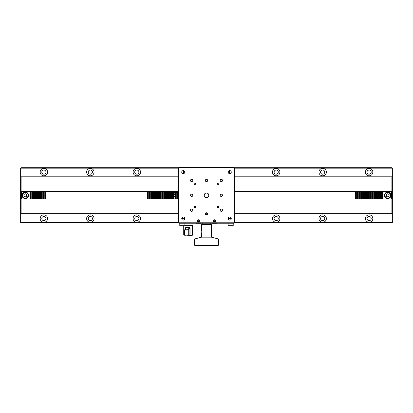 <?xml version="1.0" encoding="UTF-8"?>
<svg xmlns="http://www.w3.org/2000/svg" width="413" height="413" viewBox="0 0 413 413"><rect width="100%" height="100%" fill="white"/><g stroke="black" fill="none" stroke-linecap="round" stroke-linejoin="round"><path stroke-width="0.62" d="M43.881 168.396A3.717 3.717 0 0 0 40.164 172.113A3.717 3.717 0 0 0 43.881 175.83A3.717 3.717 0 0 0 47.598 172.113A3.717 3.717 0 0 0 43.881 168.396M43.881 170.022A2.091 2.091 0 0 0 41.79 172.113A2.091 2.091 0 0 0 43.881 174.203A2.091 2.091 0 0 0 45.972 172.113A2.091 2.091 0 0 0 43.881 170.022M90.344 170.022A2.091 2.091 0 0 0 88.253 172.113A2.091 2.091 0 0 0 90.344 174.203A2.091 2.091 0 0 0 92.435 172.113A2.091 2.091 0 0 0 90.344 170.022M90.344 168.396A3.717 3.717 0 0 0 86.627 172.113A3.717 3.717 0 0 0 90.344 175.83A3.717 3.717 0 0 0 94.061 172.113A3.717 3.717 0 0 0 90.344 168.396M136.806 170.022A2.091 2.091 0 0 0 134.715 172.113A2.091 2.091 0 0 0 136.806 174.203A2.091 2.091 0 0 0 138.897 172.113A2.091 2.091 0 0 0 136.806 170.022M136.806 168.396A3.717 3.717 0 0 0 133.089 172.113A3.717 3.717 0 0 0 136.806 175.83A3.717 3.717 0 0 0 140.523 172.113A3.717 3.717 0 0 0 136.806 168.396M276.194 170.022A2.091 2.091 0 0 0 274.103 172.113A2.091 2.091 0 0 0 276.194 174.203A2.091 2.091 0 0 0 278.285 172.113A2.091 2.091 0 0 0 276.194 170.022M276.194 168.396A3.717 3.717 0 0 0 272.477 172.113A3.717 3.717 0 0 0 276.194 175.83A3.717 3.717 0 0 0 279.911 172.113A3.717 3.717 0 0 0 276.194 168.396M322.656 170.022A2.091 2.091 0 0 0 320.565 172.113A2.091 2.091 0 0 0 322.656 174.203A2.091 2.091 0 0 0 324.747 172.113A2.091 2.091 0 0 0 322.656 170.022M322.656 168.396A3.717 3.717 0 0 0 318.939 172.113A3.717 3.717 0 0 0 322.656 175.83A3.717 3.717 0 0 0 326.373 172.113A3.717 3.717 0 0 0 322.656 168.396M369.119 170.022A2.091 2.091 0 0 0 367.028 172.113A2.091 2.091 0 0 0 369.119 174.203A2.091 2.091 0 0 0 371.21 172.113A2.091 2.091 0 0 0 369.119 170.022M369.119 168.396A3.717 3.717 0 0 0 365.402 172.113A3.717 3.717 0 0 0 369.119 175.83A3.717 3.717 0 0 0 372.836 172.113A3.717 3.717 0 0 0 369.119 168.396M25.441 193.816A1.533 1.533 0 0 0 25.152 193.816M25.152 196.872A1.533 1.533 0 0 0 25.441 196.872M387.848 193.816A1.533 1.533 0 0 0 387.559 193.816M387.559 196.872A1.533 1.533 0 0 0 387.848 196.872M136.806 214.858A3.717 3.717 0 0 0 133.089 218.575A3.717 3.717 0 0 0 136.806 222.292A3.717 3.717 0 0 0 140.523 218.575A3.717 3.717 0 0 0 136.806 214.858M136.806 216.484A2.091 2.091 0 0 0 134.715 218.575A2.091 2.091 0 0 0 136.806 220.666A2.091 2.091 0 0 0 138.897 218.575A2.091 2.091 0 0 0 136.806 216.484M90.344 216.484A2.091 2.091 0 0 0 88.253 218.575A2.091 2.091 0 0 0 90.344 220.666A2.091 2.091 0 0 0 92.435 218.575A2.091 2.091 0 0 0 90.344 216.484M90.344 214.858A3.717 3.717 0 0 0 86.627 218.575A3.717 3.717 0 0 0 90.344 222.292A3.717 3.717 0 0 0 94.061 218.575A3.717 3.717 0 0 0 90.344 214.858M43.881 216.484A2.091 2.091 0 0 0 41.79 218.575A2.091 2.091 0 0 0 43.881 220.666A2.091 2.091 0 0 0 45.972 218.575A2.091 2.091 0 0 0 43.881 216.484M43.881 214.858A3.717 3.717 0 0 0 40.164 218.575A3.717 3.717 0 0 0 43.881 222.292A3.717 3.717 0 0 0 47.598 218.575A3.717 3.717 0 0 0 43.881 214.858M369.119 216.484A2.091 2.091 0 0 0 367.028 218.575A2.091 2.091 0 0 0 369.119 220.666A2.091 2.091 0 0 0 371.21 218.575A2.091 2.091 0 0 0 369.119 216.484M369.119 214.858A3.717 3.717 0 0 0 365.402 218.575A3.717 3.717 0 0 0 369.119 222.292A3.717 3.717 0 0 0 372.836 218.575A3.717 3.717 0 0 0 369.119 214.858M322.656 216.484A2.091 2.091 0 0 0 320.565 218.575A2.091 2.091 0 0 0 322.656 220.666A2.091 2.091 0 0 0 324.747 218.575A2.091 2.091 0 0 0 322.656 216.484M322.656 214.858A3.717 3.717 0 0 0 318.939 218.575A3.717 3.717 0 0 0 322.656 222.292A3.717 3.717 0 0 0 326.373 218.575A3.717 3.717 0 0 0 322.656 214.858M276.194 216.484A2.091 2.091 0 0 0 274.103 218.575A2.091 2.091 0 0 0 276.194 220.666A2.091 2.091 0 0 0 278.285 218.575A2.091 2.091 0 0 0 276.194 216.484M276.194 214.858A3.717 3.717 0 0 0 272.477 218.575A3.717 3.717 0 0 0 276.194 222.292A3.717 3.717 0 0 0 279.911 218.575A3.717 3.717 0 0 0 276.194 214.858M21.115 199.061L21.115 213.65L20.65 213.846L20.65 222.524L178.623 222.524M234.377 222.524L392.35 222.524L392.35 213.846L391.885 213.65L391.885 199.061M234.156 222.989L391.885 222.989L392.35 222.524M20.65 222.524L21.115 222.989L178.844 222.989M178.623 168.163L20.65 168.163L21.115 167.699L178.865 167.699M234.135 167.699L391.885 167.699L392.35 168.163L234.377 168.163M173.821 193.769A1.58 1.58 0 0 1 174.905 194.069M174.905 196.619A1.58 1.58 0 0 1 173.821 196.913M392.35 168.163L392.35 213.846M20.65 168.163L20.65 176.841L21.115 176.914L21.115 191.627M391.885 191.627L391.885 176.914L392.35 176.841M20.65 213.846L20.65 176.841M20.712 176.805L178.623 176.805M234.377 176.805L392.288 176.805M391.885 176.914L234.377 176.914M178.623 176.914L21.115 176.914M156.321 199.061L156.321 191.627L159.33 191.627L159.33 199.061L157.472 199.061L158.179 199.061L158.179 191.627L157.472 191.627L157.472 199.061L20.65 199.061M164.137 191.627L164.137 199.061L163.754 199.061L163.754 191.627L164.906 191.627L164.906 199.061L165.613 199.061L165.613 191.627L166.764 191.627L166.764 199.061L167.471 199.061L167.471 191.627L168.623 191.627L168.623 199.061L169.33 199.061L169.33 191.627L170.481 191.627L170.481 199.061L171.189 199.061L171.189 191.627L172.34 191.627L172.34 199.061L173.047 199.061L173.047 191.627L177.915 191.627L177.915 199.061L177.538 199.061L178.623 199.061M375.623 199.061L375.623 191.627L377.864 191.627L377.864 199.061L376.775 199.061L377.482 199.061L377.482 191.627L376.775 191.627L376.775 199.061L234.377 199.061M392.18 213.944L234.377 213.944M178.623 213.944L20.82 213.944M21.115 213.65L178.623 213.65M234.377 213.65L391.885 213.65M175.288 191.627L175.288 199.061L174.905 199.061L174.905 191.627L173.821 191.627L173.821 199.061L174.905 199.061L173.047 199.061M177.146 191.627L177.146 199.061L176.764 199.061L176.764 191.627L175.68 191.627L175.68 199.061L176.764 199.061L175.288 199.061M376.398 191.627L376.398 199.061M376.006 191.627L376.006 199.061M375.623 191.627L374.916 191.627L374.916 199.061M373.765 199.061L373.765 191.627L374.916 191.627M374.539 191.627L374.539 199.061M374.147 191.627L374.147 199.061M373.765 191.627L373.058 191.627L373.058 199.061M371.906 199.061L371.906 191.627L373.058 191.627M372.681 191.627L372.681 199.061M372.289 191.627L372.289 199.061M371.906 191.627L371.199 191.627L371.199 199.061M370.048 199.061L370.048 191.627L371.199 191.627M370.822 191.627L370.822 199.061M370.43 191.627L370.43 199.061M370.048 191.627L369.341 191.627L369.341 199.061M368.19 199.061L368.19 191.627L369.341 191.627M368.964 191.627L368.964 199.061M368.572 191.627L368.572 199.061M368.19 191.627L367.482 191.627L367.482 199.061M366.331 199.061L366.331 191.627L367.482 191.627M367.105 191.627L367.105 199.061M366.713 191.627L366.713 199.061M366.331 191.627L365.624 191.627L365.624 199.061M364.472 199.061L364.472 191.627L365.624 191.627M365.247 191.627L365.247 199.061M364.855 191.627L364.855 199.061M364.472 191.627L363.765 191.627L363.765 199.061M362.614 199.061L362.614 191.627L363.765 191.627M363.388 191.627L363.388 199.061M362.996 191.627L362.996 199.061M362.614 191.627L361.907 191.627L361.907 199.061M360.755 199.061L360.755 191.627L361.907 191.627M361.53 191.627L361.53 199.061M361.138 191.627L361.138 199.061M360.755 191.627L360.048 191.627L360.048 199.061M358.897 199.061L358.897 191.627L360.048 191.627M359.671 191.627L359.671 199.061M359.279 191.627L359.279 199.061M358.897 191.627L358.19 191.627L358.19 199.061M357.038 199.061L357.038 191.627L358.19 191.627M357.813 191.627L357.813 199.061M357.421 191.627L357.421 199.061M357.038 191.627L356.331 191.627L356.331 199.061M355.18 199.061L355.18 191.627L356.331 191.627M355.954 191.627L355.954 199.061M355.562 191.627L355.562 199.061M355.18 191.627L234.377 191.627M178.623 191.627L177.538 191.627L177.538 199.061L177.146 199.061M173.429 191.627L173.429 199.061M173.047 191.627L171.963 191.627L171.963 199.061L171.189 199.061M171.571 191.627L171.571 199.061M171.189 191.627L170.104 191.627L170.104 199.061L169.33 199.061M169.712 191.627L169.712 199.061M169.33 191.627L168.246 191.627L168.246 199.061L167.471 199.061M167.854 191.627L167.854 199.061M167.471 191.627L166.387 191.627L166.387 199.061L165.613 199.061M165.995 191.627L165.995 199.061M165.613 191.627L164.529 191.627L164.529 199.061L164.137 199.061M163.754 199.061L159.33 199.061M163.754 191.627L163.047 191.627L163.047 199.061M161.896 199.061L161.896 191.627L163.047 191.627M162.67 191.627L162.67 199.061M162.278 191.627L162.278 199.061M161.896 191.627L161.189 191.627L161.189 199.061M160.037 199.061L160.037 191.627L161.189 191.627M160.812 191.627L160.812 199.061M160.42 191.627L160.42 199.061M160.037 191.627L159.33 191.627M158.953 191.627L158.953 199.061M158.561 191.627L158.561 199.061M157.095 191.627L157.095 199.061M156.703 191.627L156.703 199.061M156.321 191.627L155.613 191.627L155.613 199.061M154.462 199.061L154.462 191.627L155.613 191.627M155.236 191.627L155.236 199.061M154.844 191.627L154.844 199.061M154.462 191.627L153.755 191.627L153.755 199.061M152.603 199.061L152.603 191.627L153.755 191.627M153.378 191.627L153.378 199.061M152.986 191.627L152.986 199.061M152.603 191.627L151.896 191.627L151.896 199.061M150.745 199.061L150.745 191.627L151.896 191.627M151.519 191.627L151.519 199.061M151.127 191.627L151.127 199.061M150.745 191.627L150.038 191.627L150.038 199.061M148.886 199.061L148.886 191.627L150.038 191.627M149.661 191.627L149.661 199.061M149.269 191.627L149.269 199.061M148.886 191.627L148.179 191.627L148.179 199.061M147.028 199.061L147.028 191.627L148.179 191.627M147.802 191.627L147.802 199.061M147.41 191.627L147.41 199.061M147.028 191.627L45.962 191.627L45.962 199.061M44.81 199.061L44.81 191.627L45.962 191.627M45.585 191.627L45.585 199.061M45.193 191.627L45.193 199.061M44.81 191.627L44.103 191.627L44.103 199.061M42.952 199.061L42.952 191.627L44.103 191.627M43.726 191.627L43.726 199.061M43.334 191.627L43.334 199.061M42.952 191.627L42.245 191.627L42.245 199.061M41.093 199.061L41.093 191.627L42.245 191.627M41.868 191.627L41.868 199.061M41.476 191.627L41.476 199.061M41.093 191.627L40.386 191.627L40.386 199.061M39.235 199.061L39.235 191.627L40.386 191.627M40.009 191.627L40.009 199.061M39.617 191.627L39.617 199.061M39.235 191.627L38.528 191.627L38.528 199.061M37.377 199.061L37.377 191.627L38.528 191.627M38.151 191.627L38.151 199.061M37.759 191.627L37.759 199.061M37.377 191.627L36.669 191.627L36.669 199.061M35.518 199.061L35.518 191.627L36.669 191.627M36.292 191.627L36.292 199.061M35.9 191.627L35.9 199.061M35.518 191.627L34.811 191.627L34.811 199.061M33.66 199.061L33.66 191.627L34.811 191.627M34.434 191.627L34.434 199.061M34.042 191.627L34.042 199.061M33.66 191.627L32.952 191.627L32.952 199.061M31.801 199.061L31.801 191.627L32.952 191.627M32.575 191.627L32.575 199.061M32.183 191.627L32.183 199.061M31.801 191.627L31.094 191.627L31.094 199.061M29.942 199.061L29.942 191.627L31.094 191.627M30.717 191.627L30.717 199.061M30.325 191.627L30.325 199.061M29.942 191.627L21.579 191.627L21.579 199.061M20.65 191.627L21.579 191.627M157.472 192.556L158.179 192.556M164.529 192.556L164.906 192.556M166.387 192.556L166.764 192.556M168.246 192.556L168.623 192.556M170.104 192.556L170.481 192.556M171.963 192.556L172.34 192.556M173.821 192.556L174.905 192.556M175.68 192.556L176.764 192.556M177.538 192.556L177.915 192.556M376.775 192.556L377.482 192.556M377.864 191.627L378.256 191.627L378.256 199.061L377.864 199.061M378.256 191.627L378.633 191.627L378.633 199.061L378.256 199.061M378.633 191.627L379.34 191.627L379.34 199.061L378.633 199.061M379.34 191.627L379.723 191.627L379.723 199.061L379.34 199.061M379.723 191.627L380.115 191.627L380.115 199.061L379.723 199.061M380.115 191.627L380.492 191.627L380.492 199.061L380.115 199.061M380.492 191.627L381.199 191.627L381.199 199.061L380.492 199.061M381.199 191.627L381.581 191.627L381.581 199.061L381.199 199.061M381.581 191.627L381.973 191.627L381.973 199.061L381.581 199.061M381.973 191.627L382.35 191.627L382.35 199.061L381.973 199.061M392.35 199.061L391.421 199.061L391.421 191.627L383.058 191.627L383.058 199.061L382.35 199.061M383.058 191.627L382.35 191.627M391.421 191.627L392.35 191.627M383.058 199.061L391.421 199.061M377.482 198.132L376.775 198.132M177.915 198.132L177.538 198.132M176.764 198.132L175.68 198.132M174.905 198.132L173.821 198.132M172.34 198.132L171.963 198.132M170.481 198.132L170.104 198.132M168.623 198.132L168.246 198.132M166.764 198.132L166.387 198.132M164.906 198.132L164.529 198.132M158.179 198.132L157.472 198.132M183.269 226.019L183.269 235.033L190.063 235.033L190.063 228.09L189.495 227.573L185.705 227.573L185.184 228.09L185.576 227.852L185.576 229.36C184.554 229.571 184.879 229.711 186.547 229.783C188.292 229.711 188.767 229.571 187.972 229.36L188.266 229.623M184.895 225.09L192.282 225.09L192.561 225.369L184.895 225.369M185.349 235.312L183.269 235.033M192.282 235.312L189.934 235.312L190.063 235.033L192.561 235.033L192.282 235.312M184.637 229.834L184.637 235.033L188.447 235.312L188.726 235.033L188.726 229.798L184.637 229.834L185.53 229.365M185.576 229.36L185.303 229.623M187.972 229.36L189.593 227.852L189.913 228.09L189.913 235.033A0.279 0.274 90 0 1 189.639 235.312L189.934 235.312M189.639 235.312L187.972 235.312M185.303 229.396L185.303 228.09L185.303 229.396M189.593 227.852L185.576 227.852M206.5 197.677C209.499 197.822 209.499 192.886 206.5 193.031A2.323 2.323 0 0 0 204.177 195.354A2.323 2.323 0 0 0 206.5 197.677A2.323 2.323 0 0 0 208.823 195.354A2.323 2.323 0 0 0 206.5 193.031C203.501 192.886 203.506 197.822 206.5 197.677M206.5 212.778C207.997 213.552 207.997 214.326 206.5 215.101A1.162 1.162 0 0 0 207.662 213.939A1.162 1.162 0 0 0 206.5 212.778A1.162 1.162 0 0 0 205.338 213.939A1.162 1.162 0 0 0 206.5 215.101C205.003 214.326 205.003 213.552 206.5 212.778M229.731 220.119A1.533 1.533 0 0 0 231.265 218.585A1.533 1.533 0 0 0 229.731 217.052A1.533 1.533 0 0 0 228.198 218.585A1.533 1.533 0 0 0 229.731 220.119M183.269 220.119A1.533 1.533 0 0 0 184.802 218.585A1.533 1.533 0 0 0 183.269 217.052A1.533 1.533 0 0 0 181.735 218.585A1.533 1.533 0 0 0 183.269 220.119M183.269 173.656A1.533 1.533 0 0 0 184.802 172.123A1.533 1.533 0 0 0 183.269 170.59A1.533 1.533 0 0 0 181.735 172.123A1.533 1.533 0 0 0 183.269 173.656M229.731 173.656A1.533 1.533 0 0 0 231.265 172.123A1.533 1.533 0 0 0 229.731 170.59A1.533 1.533 0 0 0 228.198 172.123A1.533 1.533 0 0 0 229.731 173.656M194.884 207.713A0.743 0.743 0 0 0 195.628 206.97A0.743 0.743 0 0 0 194.884 206.226A0.743 0.743 0 0 0 194.141 206.97A0.743 0.743 0 0 0 194.884 207.713M218.116 207.713A0.743 0.743 0 0 0 218.859 206.97A0.743 0.743 0 0 0 218.116 206.226A0.743 0.743 0 0 0 217.372 206.97A0.743 0.743 0 0 0 218.116 207.713M218.116 184.482A0.743 0.743 0 0 0 218.859 183.739A0.743 0.743 0 0 0 218.116 182.995A0.743 0.743 0 0 0 217.372 183.739A0.743 0.743 0 0 0 218.116 184.482M194.884 184.482A0.743 0.743 0 0 0 195.628 183.739A0.743 0.743 0 0 0 194.884 182.995A0.743 0.743 0 0 0 194.141 183.739A0.743 0.743 0 0 0 194.884 184.482M191.632 211.384A1.162 1.162 0 0 0 192.794 210.222A1.162 1.162 0 0 0 191.632 209.061A1.162 1.162 0 0 0 190.47 210.222A1.162 1.162 0 0 0 191.632 211.384M221.368 211.384A1.162 1.162 0 0 0 222.53 210.222A1.162 1.162 0 0 0 221.368 209.061A1.162 1.162 0 0 0 220.206 210.222A1.162 1.162 0 0 0 221.368 211.384M221.368 181.648A1.162 1.162 0 0 0 222.53 180.486A1.162 1.162 0 0 0 221.368 179.325A1.162 1.162 0 0 0 220.206 180.486A1.162 1.162 0 0 0 221.368 181.648M191.632 181.648A1.162 1.162 0 0 0 192.794 180.486A1.162 1.162 0 0 0 191.632 179.325A1.162 1.162 0 0 0 190.47 180.486A1.162 1.162 0 0 0 191.632 181.648M221.368 196.516A1.162 1.162 0 0 0 222.53 195.354A1.162 1.162 0 0 0 221.368 194.193A1.162 1.162 0 0 0 220.206 195.354A1.162 1.162 0 0 0 221.368 196.516M206.5 181.648A1.162 1.162 0 0 0 207.662 180.486A1.162 1.162 0 0 0 206.5 179.325A1.162 1.162 0 0 0 205.338 180.486A1.162 1.162 0 0 0 206.5 181.648M191.632 196.516A1.162 1.162 0 0 0 192.794 195.354A1.162 1.162 0 0 0 191.632 194.193A1.162 1.162 0 0 0 190.47 195.354A1.162 1.162 0 0 0 191.632 196.516M181.735 218.585L184.802 218.585M228.198 218.585L231.265 218.585M233.913 167.477L233.913 223.232L179.087 223.232L179.087 222.767L234.377 222.767L234.377 167.941L233.913 167.477L179.087 167.477L179.087 222.767L178.623 222.767L179.087 223.232M234.377 167.941L178.623 167.941L179.087 167.477M198.601 219.747A1.162 1.162 0 0 0 197.44 220.909A1.162 1.162 0 0 0 198.601 222.07A1.162 1.162 0 0 0 199.763 220.909A1.162 1.162 0 0 0 198.601 219.747M214.399 219.747A1.162 1.162 0 0 0 213.237 220.909A1.162 1.162 0 0 0 214.399 222.07A1.162 1.162 0 0 0 215.56 220.909A1.162 1.162 0 0 0 214.399 219.747M233.913 223.232L234.377 222.767M178.623 222.767L178.623 167.941M183.501 172.123L184.802 172.123M228.198 172.123L229.499 172.123M201.74 231.61L201.761 232.049C201.611 230.552 201.611 230.552 201.761 232.049L201.74 232.488M201.621 224.615L202.086 224.151L210.914 224.151L211.379 224.615L201.621 224.615L201.642 230.975M201.761 232.049C201.611 233.546 201.611 233.546 201.761 232.049M201.621 237.16L211.379 237.16L218.58 239.019L194.42 239.019L201.621 237.16L201.621 233.211M218.58 245.059L218.116 245.523L194.884 245.523L194.42 245.059L218.58 245.059L218.58 239.019M25.296 192.091A3.252 3.252 0 0 1 28.549 195.344A3.252 3.252 0 0 1 25.296 198.596A3.252 3.252 0 0 1 22.044 195.344A3.252 3.252 0 0 1 25.296 192.091A3.252 3.252 0 0 1 28.549 195.344A3.252 3.252 0 0 1 25.296 198.596M25.296 193.733L26.69 194.538L26.69 196.149L25.296 196.955L23.902 196.149L23.902 194.538L25.296 193.733M387.704 192.091A3.252 3.252 0 0 1 390.956 195.344A3.252 3.252 0 0 1 387.704 198.596A3.252 3.252 0 0 1 384.451 195.344A3.252 3.252 0 0 1 387.704 192.091A3.252 3.252 0 0 1 390.956 195.344A3.252 3.252 0 0 1 387.704 198.596M387.704 193.733L389.098 194.538L389.098 196.149L387.704 196.955L386.31 196.149L386.31 194.538L387.704 193.733M173.821 196.495A1.162 1.162 0 0 0 174.905 196.041M174.905 194.647A1.162 1.162 0 0 0 173.821 194.193M173.976 196.686L174.905 196.149L173.976 196.686M173.976 194.002L174.905 194.538L173.976 194.002M184.544 226.019L180.13 226.019A0.351 0.351 0 0 1 179.784 225.674L184.895 225.674A0.351 0.351 0 0 1 184.544 226.019M179.784 223.232L179.784 225.674M184.895 223.232L184.895 225.674M232.865 226.019L228.451 226.019A0.351 0.351 0 0 1 228.105 225.674L233.216 225.674A0.351 0.351 0 0 1 232.865 226.019M228.105 223.232L228.105 225.674M233.216 223.232L233.216 225.674M216.83 223.232A0.351 0.351 0 0 1 216.603 223.314L212.189 223.314A0.351 0.351 0 0 1 211.967 223.232M213.727 223.314L215.741 223.314M201.033 223.232A0.351 0.351 0 0 1 200.806 223.314L196.392 223.314A0.351 0.351 0 0 1 196.17 223.232M199.273 223.314L199.944 223.314M210.217 224.151L210.217 223.232M202.783 224.151L202.783 223.232M199.608 221.445A1.141 1.141 0 0 0 199.138 219.902A1.141 1.141 0 0 0 197.595 220.372A1.141 1.141 0 0 0 198.064 221.915A1.141 1.141 0 0 0 199.608 221.445M198.627 221.714L199.314 221.285L199.283 220.48L198.576 220.103L197.889 220.532L197.92 221.337L198.627 221.714M214.424 221.714L215.111 221.285L215.08 220.48L214.373 220.103L213.686 220.532L213.717 221.337L214.424 221.714M215.405 221.445A1.141 1.141 0 0 0 214.936 219.902A1.141 1.141 0 0 0 213.392 220.372A1.141 1.141 0 0 0 213.862 221.915A1.141 1.141 0 0 0 215.405 221.445M206.139 213.222L205.695 213.893L206.061 214.615L206.861 214.657L207.305 213.986L206.939 213.268L206.139 213.222M207.125 212.984A1.141 1.141 0 0 0 205.545 213.314A1.141 1.141 0 0 0 205.875 214.894A1.141 1.141 0 0 0 207.455 214.564A1.141 1.141 0 0 0 207.125 212.984M185.184 229.416L185.184 228.09M186.531 230.056L186.547 229.783M189.913 228.09L188.442 229.458M192.551 225.369L192.561 235.033M25.296 198.132A2.788 2.788 0 0 0 28.084 195.344A2.788 2.788 0 0 0 25.296 192.556A2.788 2.788 0 0 0 22.509 195.344A2.788 2.788 0 0 0 25.296 198.132M387.704 198.132A2.788 2.788 0 0 0 390.491 195.344A2.788 2.788 0 0 0 387.704 192.556A2.788 2.788 0 0 0 384.916 195.344A2.788 2.788 0 0 0 387.704 198.132M188.726 229.798L188.029 229.365M192.004 225.09L192.004 223.232M183.501 173.641L183.501 170.605M229.499 173.641L229.499 170.605M194.42 245.059L194.42 239.019M211.379 237.16L211.379 224.615"/></g></svg>
